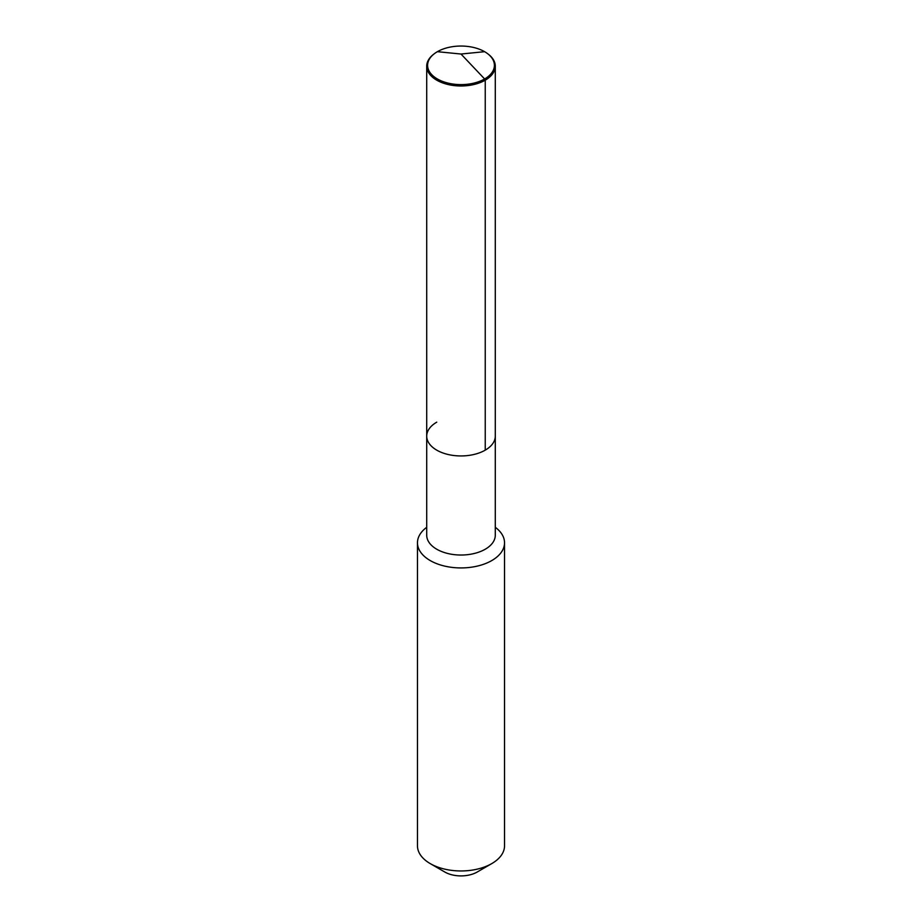 <?xml version="1.0" encoding="UTF-8"?>
<svg xmlns="http://www.w3.org/2000/svg" width="922" height="922" viewBox="0 0 922 922"><rect width="100%" height="100%" fill="white"/><g stroke="black" fill="none" stroke-linecap="round" stroke-linejoin="round"><path stroke-width="1.38" d="M487.888 53.891A33.399 19.281 180 0 1 484.615 78.969A33.399 19.281 180 0 1 439.218 79.949A33.399 19.281 180 0 1 434.112 53.891A33.399 19.281 180 0 1 437.385 51.69A33.399 19.281 180 0 1 487.888 53.891L488.602 54.444A34.287 19.788 180 0 1 495.287 66.188A34.287 19.788 180 0 1 485.237 80.179L485.237 450.143A34.287 19.788 180 0 1 447.885 454.442A34.287 19.788 180 0 1 426.713 436.152A34.287 19.788 180 0 1 436.763 422.161M426.713 436.152L426.713 66.188A34.287 19.788 180 0 0 447.885 84.478A34.287 19.788 180 0 0 485.237 80.179L484.615 78.969L485.237 80.179L485.237 450.143A34.287 19.788 180 0 1 447.885 454.442A34.287 19.788 180 0 1 426.713 436.152L426.713 535.233A34.287 19.788 180 0 0 447.885 553.523A34.287 19.788 180 0 0 485.237 549.235A34.287 19.788 0 0 0 495.287 535.233L495.287 436.152A34.287 19.788 0 0 1 485.237 450.143A34.287 19.788 0 0 0 495.287 436.152L495.287 66.188M504.53 542.793L504.53 845.82A43.53 25.136 0 0 1 491.783 863.591L477.158 872.039L491.783 863.591A43.53 25.136 180 0 1 430.217 863.591A43.53 25.136 180 0 1 417.47 845.82L417.47 542.793A43.53 25.136 180 0 0 444.335 566.016A43.53 25.136 180 0 0 491.783 560.564A43.53 25.136 0 0 0 504.53 542.793A43.53 25.136 0 0 0 495.287 527.303M417.47 542.793A43.53 25.136 180 0 1 426.713 527.303M477.158 872.039A22.854 13.196 180 0 1 444.842 872.039L430.217 863.591M426.713 66.188A34.287 19.788 180 0 1 433.398 54.444L434.112 53.891M484.615 51.69L461 54.029L484.615 78.969L461 54.029L437.385 51.69"/></g></svg>
